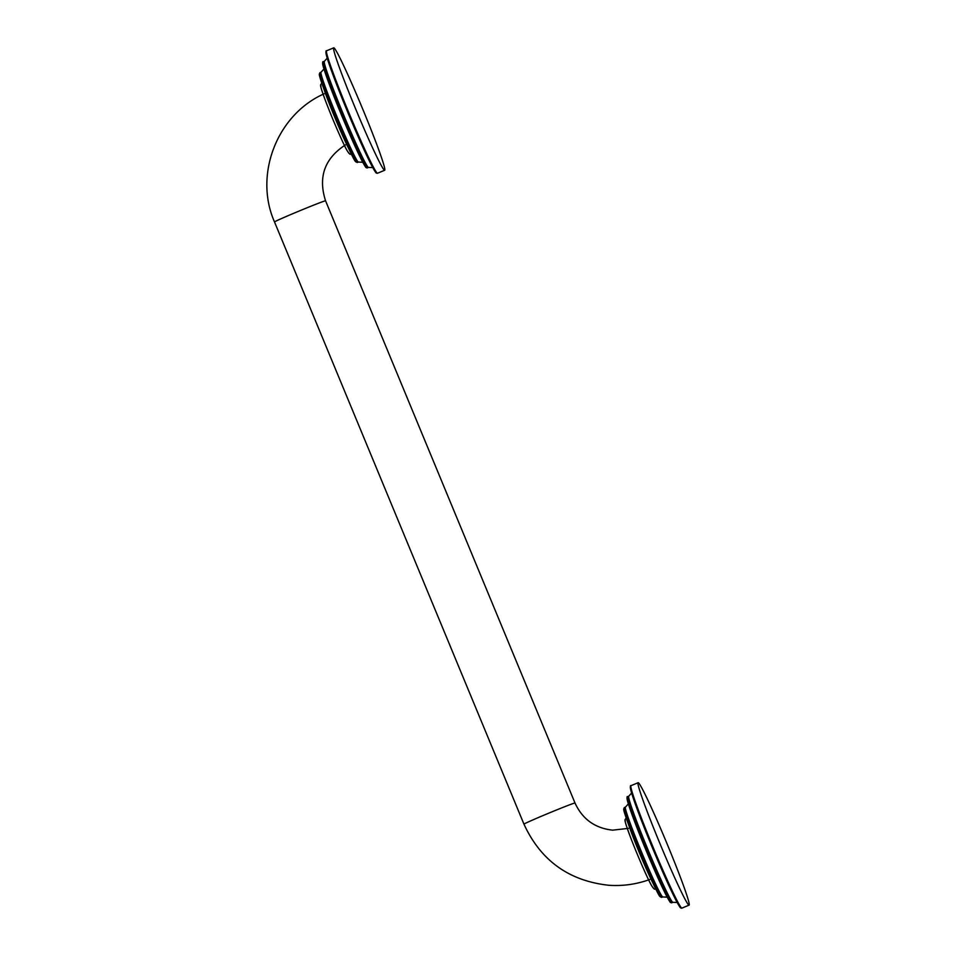 <?xml version="1.0" encoding="UTF-8"?>
<svg xmlns="http://www.w3.org/2000/svg" width="956" height="956" viewBox="0 0 956 956"><rect width="100%" height="100%" fill="white"/><g stroke="black" fill="none" stroke-linecap="round" stroke-linejoin="round"><path stroke-width="1.43" d="M384.563 170.276A66.311 3.238 -112.6 0 1 355.895 109.534A66.311 3.238 -112.6 0 1 333.752 47.812A66.311 3.238 -112.6 0 1 333.835 47.8A66.311 3.238 67.4 0 1 362.503 108.542A66.311 3.238 67.4 0 1 384.647 170.264A66.311 3.238 67.4 0 1 384.563 170.276M688.965 905.165A66.311 3.238 -112.6 0 1 660.297 844.423A66.311 3.238 -112.6 0 1 638.154 782.701A66.311 3.238 -112.6 0 1 638.238 782.689A66.311 3.238 67.4 0 1 666.906 843.431A66.311 3.238 67.4 0 1 689.049 905.153A66.311 3.238 67.4 0 1 688.965 905.165M348.331 147.857A38.682 1.888 -112.6 0 1 324.024 89.362M356.062 162.03A47.74 2.33 -112.6 0 1 335.197 117.755A47.74 2.33 -112.6 0 1 319.531 73.839M319.949 72.692L319.364 74.747C319.113 76.217 326.355 96.699 335.747 119.106C344.973 141.476 354.27 160.728 355.405 161.468L357.269 162.496A48.625 2.378 -112.6 0 1 357.209 162.508A48.625 2.378 -112.6 0 1 336.189 117.958A48.625 2.378 -112.6 0 1 319.949 72.692L321.049 72.238A48.625 2.378 67.4 0 0 337.289 117.504A48.625 2.378 67.4 0 0 358.309 162.054A48.625 2.378 67.4 0 0 358.369 162.042L362.766 162.293M366.172 167.396A56.583 2.76 -112.6 0 1 341.435 114.923A56.583 2.76 -112.6 0 1 322.877 62.881M323.283 61.734C322.554 61.327 322.447 62.546 322.973 65.39C325.458 74.604 331.84 91.657 342.105 116.524C350.529 136.696 357.317 151.741 362.432 161.66C366.913 169.606 365.61 166.965 366.925 167.945L367.391 167.862A57.468 2.808 -112.6 0 1 367.319 167.874A57.468 2.808 -112.6 0 1 342.475 115.234A57.468 2.808 -112.6 0 1 323.283 61.734L324.383 61.28A57.468 2.808 67.4 0 0 343.574 114.768A57.468 2.808 67.4 0 0 368.419 167.419A57.468 2.808 67.4 0 0 368.49 167.408L372.732 167.587M376.282 172.773A65.426 3.191 -112.6 0 1 347.685 112.091A65.426 3.191 -112.6 0 1 326.223 51.923M326.617 50.776C325.888 50.298 325.769 51.564 326.271 54.564C329.031 64.996 336.416 84.797 348.45 113.943C358.369 137.664 366.279 155.195 372.183 166.547C377.082 175.163 375.672 172.259 377.034 173.311L377.512 173.239A66.311 3.238 -112.6 0 1 377.429 173.251A66.311 3.238 -112.6 0 1 348.761 112.497A66.311 3.238 -112.6 0 1 326.617 50.776L333.752 47.812M348.522 152.482A36.029 1.757 -112.6 0 1 332.772 119.07A36.029 1.757 -112.6 0 1 320.953 85.932M628.451 828.374L612.641 830.155C594.99 828.231 582.455 819.184 575.01 803.016A27.628 0.669 -22.5 0 0 574.962 803.004A27.628 0.669 -22.5 0 0 548.601 813.233A27.628 0.669 -22.5 0 0 523.96 824.168L274.515 221.959A27.628 0.669 -22.5 0 1 299.156 211.025A27.628 0.669 -22.5 0 1 325.53 200.796A27.628 0.669 -22.5 0 1 325.566 200.82C317.966 177.099 324.586 158.469 345.427 144.918M652.924 887.371A36.029 1.757 -112.6 0 1 637.174 853.959A36.029 1.757 -112.6 0 1 625.355 820.822M652.733 882.735A38.682 1.888 -112.6 0 1 628.427 824.251M660.465 896.919A47.74 2.33 -112.6 0 1 639.6 852.644A47.74 2.33 -112.6 0 1 623.933 808.728M624.352 807.581L623.754 809.636C623.515 811.106 630.757 831.589 640.15 853.983C649.375 876.365 658.672 895.617 659.795 896.358L661.672 897.385A48.625 2.378 -112.6 0 1 661.612 897.397A48.625 2.378 -112.6 0 1 640.592 852.848A48.625 2.378 -112.6 0 1 624.352 807.581L625.451 807.127A48.625 2.378 67.4 0 0 641.691 852.394A48.625 2.378 67.4 0 0 662.711 896.943A48.625 2.378 67.4 0 0 662.771 896.931L667.168 897.182M670.574 902.285A56.583 2.76 -112.6 0 1 645.838 849.812A56.583 2.76 -112.6 0 1 627.279 797.77M627.686 796.623C626.945 796.217 626.849 797.435 627.375 800.28C629.861 809.493 636.23 826.546 646.507 851.414C654.932 871.585 661.707 886.63 666.834 896.549C671.315 904.495 670.013 901.855 671.327 902.834L671.793 902.751A57.468 2.808 -112.6 0 1 671.721 902.763A57.468 2.808 -112.6 0 1 646.877 850.123A57.468 2.808 -112.6 0 1 627.686 796.623L628.785 796.169A57.468 2.808 67.4 0 0 647.977 849.657A57.468 2.808 67.4 0 0 672.821 902.309A57.468 2.808 67.4 0 0 672.893 902.297L677.135 902.476M680.684 907.662A65.426 3.191 -112.6 0 1 652.088 846.98A65.426 3.191 -112.6 0 1 630.625 786.812M631.02 785.665C630.291 785.187 630.171 786.441 630.673 789.453C633.434 799.885 640.819 819.686 652.852 848.832C662.771 872.553 670.682 890.084 676.585 901.436C681.473 910.052 680.075 907.148 681.437 908.2L681.915 908.128A66.311 3.238 -112.6 0 1 681.831 908.14A66.311 3.238 -112.6 0 1 653.163 847.386A66.311 3.238 -112.6 0 1 631.02 785.665L638.154 782.701M357.269 162.496L358.369 162.042M321.049 72.238L323.976 68.94M367.391 167.862L368.49 167.408M324.383 61.28L327.251 58.149M377.512 173.239L384.647 170.264M352.023 153.904L350.78 154.107C350.183 154.848 348.868 153.534 346.837 150.152C342.606 142.647 331.385 116.584 325.255 100.105C319.364 83.925 320.786 85.873 320.642 84.714L322.339 82.479M274.515 221.959C253.663 174.852 277.025 114.529 324.168 93.784M523.96 824.168C540.702 860.567 568.975 880.93 608.781 885.268C622.822 886.224 636.457 884.3 649.698 879.52M656.425 888.793L655.183 888.996C654.585 889.737 653.271 888.411 651.239 885.041C647.009 877.536 635.788 851.473 629.657 834.982C623.766 818.814 625.188 820.762 625.045 819.603L626.742 817.368M661.672 897.385L662.771 896.931M625.451 807.127L628.367 803.829M671.793 902.751L672.893 902.297M628.785 796.169L631.653 793.026M681.915 908.128L689.049 905.153M575.01 803.016L325.566 200.82"/></g></svg>

